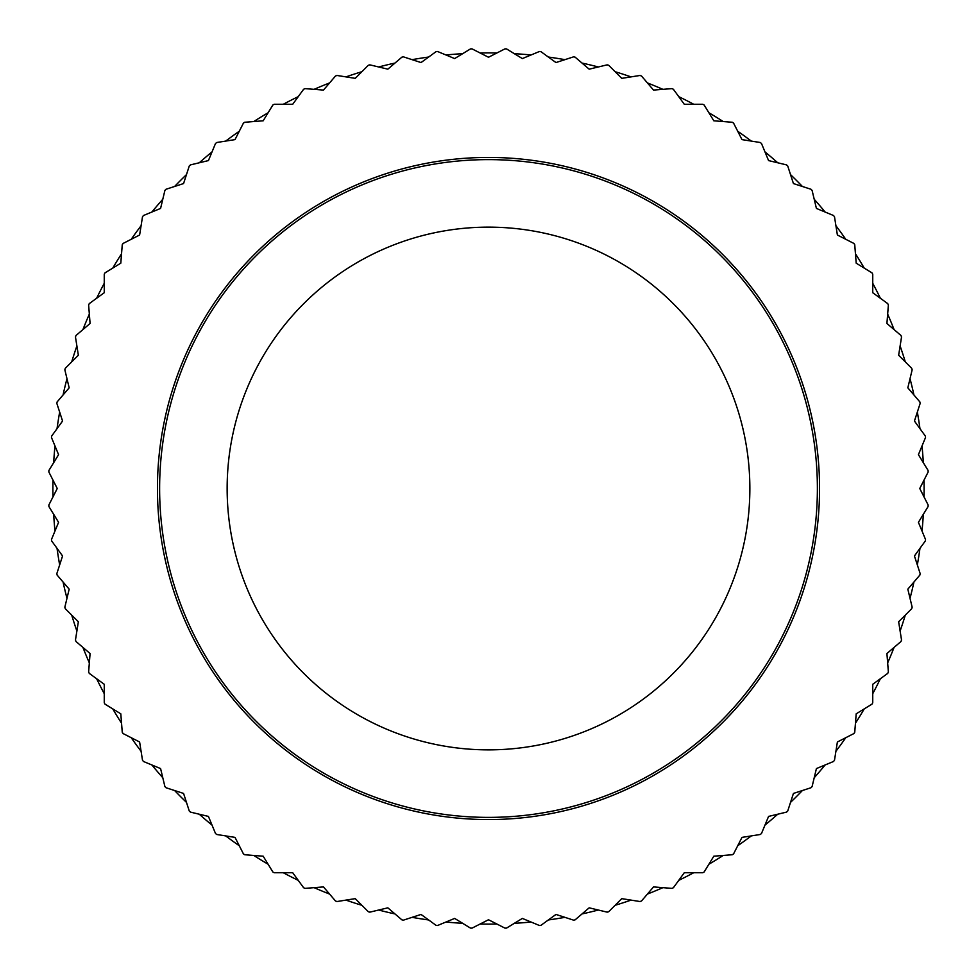 <?xml version="1.0" encoding="UTF-8"?>
<svg xmlns="http://www.w3.org/2000/svg" width="977" height="977" viewBox="0 0 977 977"><rect width="100%" height="100%" fill="white"/><g stroke="black" fill="none" stroke-linecap="round" stroke-linejoin="round"><path stroke-width="1.47" d="M496.89 924.022A435.608 435.608 0 0 1 480.11 924.022L488.5 919.748L504.999 928.15A439.955 439.955 0 0 0 506.55 928.089L522.341 918.417L539.438 925.5A439.955 439.955 0 0 0 540.977 925.317L555.962 914.435L573.572 920.151A439.955 439.955 0 0 0 575.087 919.858L589.168 907.828L607.181 912.152A439.955 439.955 0 0 0 608.671 911.736L621.763 898.645L640.045 901.539A439.955 439.955 0 0 0 641.498 901.002L653.528 886.921L671.993 888.374A439.955 439.955 0 0 0 673.397 887.727L684.279 872.742L702.793 872.742A439.955 439.955 0 0 0 704.148 871.985L713.821 856.194L732.286 854.741A439.955 439.955 0 0 0 733.568 853.886L741.983 837.387L760.265 834.492A439.955 439.955 0 0 0 761.486 833.528L768.569 816.418L786.57 812.095A439.955 439.955 0 0 0 787.718 811.044L793.434 793.434L811.044 787.718A439.955 439.955 0 0 0 812.095 786.57L816.418 768.569L833.528 761.486A439.955 439.955 0 0 0 834.492 760.265L837.387 741.983L853.886 733.568A439.955 439.955 0 0 0 854.741 732.286L856.194 713.821L871.985 704.148A439.955 439.955 0 0 0 872.742 702.793L872.742 684.279L887.727 673.397A439.955 439.955 0 0 0 888.374 671.993L886.921 653.528L901.002 641.498A439.955 439.955 0 0 0 901.539 640.045L898.645 621.763L911.736 608.671A439.955 439.955 0 0 0 912.152 607.181L907.828 589.168L919.858 575.087A439.955 439.955 0 0 0 920.151 573.572L914.435 555.962L925.317 540.977A439.955 439.955 0 0 0 925.5 539.438L918.417 522.341L928.089 506.55A439.955 439.955 0 0 0 928.15 504.999L919.748 488.5L928.15 472.001A439.955 439.955 0 0 0 928.089 470.45L918.417 454.659L925.5 437.562A439.955 439.955 0 0 0 925.317 436.023L914.435 421.038L920.151 403.428A439.955 439.955 0 0 0 919.858 401.913L907.828 387.832L912.152 369.819A439.955 439.955 0 0 0 911.736 368.329L898.645 355.237L901.539 336.955A439.955 439.955 0 0 0 901.002 335.502L886.921 323.472L888.374 305.007A439.955 439.955 0 0 0 887.727 303.603L872.742 292.721L872.742 274.207A439.955 439.955 0 0 0 871.985 272.852L856.194 263.179L854.741 244.714A439.955 439.955 0 0 0 853.886 243.432L837.387 235.017L834.492 216.735A439.955 439.955 0 0 0 833.528 215.514L816.418 208.431L812.095 190.43A439.955 439.955 0 0 0 811.044 189.282L793.434 183.566L787.718 165.956A439.955 439.955 0 0 0 786.57 164.905L768.569 160.582L761.486 143.472A439.955 439.955 0 0 0 760.265 142.508L741.983 139.613L733.568 123.114A439.955 439.955 0 0 0 732.286 122.259L713.821 120.806L704.148 105.015A439.955 439.955 0 0 0 702.793 104.258L684.279 104.258L673.397 89.273A439.955 439.955 0 0 0 671.993 88.626L653.528 90.079L641.498 75.998A439.955 439.955 0 0 0 640.045 75.461L621.763 78.355L608.671 65.264A439.955 439.955 0 0 0 607.181 64.848L589.168 69.172L575.087 57.142A439.955 439.955 0 0 0 573.572 56.849L555.962 62.565L540.977 51.683A439.955 439.955 0 0 0 539.438 51.5L522.341 58.583L506.55 48.911A439.955 439.955 0 0 0 504.999 48.85L488.5 57.252L480.11 52.978A435.608 435.608 0 0 1 496.89 52.978M462.695 923.338A435.608 435.608 0 0 1 445.964 922.019L454.659 918.417L470.45 928.089A439.955 439.955 0 0 0 472.001 928.15L480.11 924.022M428.659 919.968A435.608 435.608 0 0 1 412.074 917.342L421.038 914.435L436.023 925.317A439.955 439.955 0 0 0 437.562 925.5L445.964 922.019M394.989 913.947A435.608 435.608 0 0 1 378.673 910.027L387.832 907.828L401.913 919.858A439.955 439.955 0 0 0 403.428 920.151L412.074 917.342M361.905 905.3A435.608 435.608 0 0 1 345.931 900.11L355.237 898.645L368.329 911.736A439.955 439.955 0 0 0 369.819 912.152L378.673 910.027M329.591 894.077A435.608 435.608 0 0 1 314.081 887.653L323.472 886.921L335.502 901.002A439.955 439.955 0 0 0 336.955 901.539L345.931 900.11M298.254 880.362A435.608 435.608 0 0 1 283.293 872.742L292.721 872.742L303.603 887.727A439.955 439.955 0 0 0 305.007 888.374L314.081 887.653M268.101 864.23A435.608 435.608 0 0 1 253.788 855.461L263.179 856.194L272.852 871.985A439.955 439.955 0 0 0 274.207 872.742L283.293 872.742M239.292 845.777A435.608 435.608 0 0 1 225.711 835.909L235.017 837.387L243.432 853.886A439.955 439.955 0 0 0 244.714 854.741L253.788 855.461M212.033 825.125A435.608 435.608 0 0 1 199.271 814.22L208.431 816.418L215.514 833.528A439.955 439.955 0 0 0 216.735 834.492L225.711 835.909M186.473 802.398A435.608 435.608 0 0 1 174.602 790.527L183.566 793.434L189.282 811.044A439.955 439.955 0 0 0 190.43 812.095L199.271 814.22M162.78 777.729A435.608 435.608 0 0 1 151.875 764.967L160.582 768.569L164.905 786.57A439.955 439.955 0 0 0 165.956 787.718L174.602 790.527M141.091 751.289A435.608 435.608 0 0 1 131.223 737.708L139.613 741.983L142.508 760.265A439.955 439.955 0 0 0 143.472 761.486L151.875 764.967M121.539 723.212A435.608 435.608 0 0 1 112.77 708.899L120.806 713.821L122.259 732.286A439.955 439.955 0 0 0 123.114 733.568L131.223 737.708M104.258 693.707A435.608 435.608 0 0 1 96.638 678.746L104.258 684.279L104.258 702.793A439.955 439.955 0 0 0 105.015 704.148L112.77 708.899M89.347 662.919A435.608 435.608 0 0 1 82.923 647.409L90.079 653.528L88.626 671.993A439.955 439.955 0 0 0 89.273 673.397L96.638 678.746M76.89 631.069A435.608 435.608 0 0 1 71.7 615.095L78.355 621.763L75.461 640.045A439.955 439.955 0 0 0 75.998 641.498L82.923 647.409M66.973 598.327A435.608 435.608 0 0 1 63.053 582.011L69.172 589.168L64.848 607.181A439.955 439.955 0 0 0 65.264 608.671L71.7 615.095M59.658 564.926A435.608 435.608 0 0 1 57.032 548.341L62.565 555.962L56.849 573.572A439.955 439.955 0 0 0 57.142 575.087L63.053 582.011M54.981 531.036A435.608 435.608 0 0 1 53.662 514.305L58.583 522.341L51.5 539.438A439.955 439.955 0 0 0 51.683 540.977L57.032 548.341M52.978 496.89A435.608 435.608 0 0 1 52.978 480.11L57.252 488.5L48.85 504.999A439.955 439.955 0 0 0 48.911 506.55L53.662 514.305M53.662 462.695A435.608 435.608 0 0 1 54.981 445.964L58.583 454.659L48.911 470.45A439.955 439.955 0 0 0 48.85 472.001L52.978 480.11M57.032 428.659A435.608 435.608 0 0 1 59.658 412.074L62.565 421.038L51.683 436.023A439.955 439.955 0 0 0 51.5 437.562L54.981 445.964M63.053 394.989A435.608 435.608 0 0 1 66.973 378.673L69.172 387.832L57.142 401.913A439.955 439.955 0 0 0 56.849 403.428L59.658 412.074M71.7 361.905A435.608 435.608 0 0 1 76.89 345.931L78.355 355.237L65.264 368.329A439.955 439.955 0 0 0 64.848 369.819L66.973 378.673M82.923 329.591A435.608 435.608 0 0 1 89.347 314.081L90.079 323.472L75.998 335.502A439.955 439.955 0 0 0 75.461 336.955L76.89 345.931M96.638 298.254A435.608 435.608 0 0 1 104.258 283.293L104.258 292.721L89.273 303.603A439.955 439.955 0 0 0 88.626 305.007L89.347 314.081M112.77 268.101A435.608 435.608 0 0 1 121.539 253.788L120.806 263.179L105.015 272.852A439.955 439.955 0 0 0 104.258 274.207L104.258 283.293M131.223 239.292A435.608 435.608 0 0 1 141.091 225.711L139.613 235.017L123.114 243.432A439.955 439.955 0 0 0 122.259 244.714L121.539 253.788M151.875 212.033A435.608 435.608 0 0 1 162.78 199.271L160.582 208.431L143.472 215.514A439.955 439.955 0 0 0 142.508 216.735L141.091 225.711M174.602 186.473A435.608 435.608 0 0 1 186.473 174.602L183.566 183.566L165.956 189.282A439.955 439.955 0 0 0 164.905 190.43L162.78 199.271M199.271 162.78A435.608 435.608 0 0 1 212.033 151.875L208.431 160.582L190.43 164.905A439.955 439.955 0 0 0 189.282 165.956L186.473 174.602M225.711 141.091A435.608 435.608 0 0 1 239.292 131.223L235.017 139.613L216.735 142.508A439.955 439.955 0 0 0 215.514 143.472L212.033 151.875M253.788 121.539A435.608 435.608 0 0 1 268.101 112.77L263.179 120.806L244.714 122.259A439.955 439.955 0 0 0 243.432 123.114L239.292 131.223M283.293 104.258A435.608 435.608 0 0 1 298.254 96.638L292.721 104.258L274.207 104.258A439.955 439.955 0 0 0 272.852 105.015L268.101 112.77M314.081 89.347A435.608 435.608 0 0 1 329.591 82.923L323.472 90.079L305.007 88.626A439.955 439.955 0 0 0 303.603 89.273L298.254 96.638M345.931 76.89A435.608 435.608 0 0 1 361.905 71.7L355.237 78.355L336.955 75.461A439.955 439.955 0 0 0 335.502 75.998L329.591 82.923M378.673 66.973A435.608 435.608 0 0 1 394.989 63.053L387.832 69.172L369.819 64.848A439.955 439.955 0 0 0 368.329 65.264L361.905 71.7M412.074 59.658A435.608 435.608 0 0 1 428.659 57.032L421.038 62.565L403.428 56.849A439.955 439.955 0 0 0 401.913 57.142L394.989 63.053M445.964 54.981A435.608 435.608 0 0 1 462.695 53.662L454.659 58.583L437.562 51.5A439.955 439.955 0 0 0 436.023 51.683L428.659 57.032M488.5 157.444A331.056 331.056 0 0 1 819.556 488.5A331.056 331.056 0 0 1 488.5 819.556A331.056 331.056 0 0 1 157.444 488.5A331.056 331.056 0 0 1 488.5 157.444M480.11 52.978L472.001 48.85A439.955 439.955 0 0 0 470.45 48.911L462.695 53.662M514.305 53.662A435.608 435.608 0 0 1 531.036 54.981M582.011 63.053A435.608 435.608 0 0 1 598.327 66.973M647.409 82.923A435.608 435.608 0 0 1 662.919 89.347M708.899 112.77A435.608 435.608 0 0 1 723.212 121.539M764.967 151.875A435.608 435.608 0 0 1 777.729 162.78M814.22 199.271A435.608 435.608 0 0 1 825.125 212.033M855.461 253.788A435.608 435.608 0 0 1 864.23 268.101M887.653 314.081A435.608 435.608 0 0 1 894.077 329.591M910.027 378.673A435.608 435.608 0 0 1 913.947 394.989M922.019 445.964A435.608 435.608 0 0 1 923.338 462.695M923.338 514.305A435.608 435.608 0 0 1 922.019 531.036M913.947 582.011A435.608 435.608 0 0 1 910.027 598.327M894.077 647.409A435.608 435.608 0 0 1 887.653 662.919M864.23 708.899A435.608 435.608 0 0 1 855.461 723.212M825.125 764.967A435.608 435.608 0 0 1 814.22 777.729M777.729 814.22A435.608 435.608 0 0 1 764.967 825.125M723.212 855.461A435.608 435.608 0 0 1 708.899 864.23M662.919 887.653A435.608 435.608 0 0 1 647.409 894.077M598.327 910.027A435.608 435.608 0 0 1 582.011 913.947M531.036 922.019A435.608 435.608 0 0 1 514.305 923.338M564.926 917.342A435.608 435.608 0 0 1 548.341 919.968M631.069 900.11A435.608 435.608 0 0 1 615.095 905.3M693.707 872.742A435.608 435.608 0 0 1 678.746 880.362M751.289 835.909A435.608 435.608 0 0 1 737.708 845.777M802.398 790.527A435.608 435.608 0 0 1 790.527 802.398M845.777 737.708A435.608 435.608 0 0 1 835.909 751.289M880.362 678.746A435.608 435.608 0 0 1 872.742 693.707M905.3 615.095A435.608 435.608 0 0 1 900.11 631.069M919.968 548.341A435.608 435.608 0 0 1 917.342 564.926M924.022 480.11A435.608 435.608 0 0 1 924.022 496.89M917.342 412.074A435.608 435.608 0 0 1 919.968 428.659M900.11 345.931A435.608 435.608 0 0 1 905.3 361.905M872.742 283.293A435.608 435.608 0 0 1 880.362 298.254M835.909 225.711A435.608 435.608 0 0 1 845.777 239.292M790.527 174.602A435.608 435.608 0 0 1 802.398 186.473M737.708 131.223A435.608 435.608 0 0 1 751.289 141.091M678.746 96.638A435.608 435.608 0 0 1 693.707 104.258M615.095 71.7A435.608 435.608 0 0 1 631.069 76.89M548.341 57.032A435.608 435.608 0 0 1 564.926 59.658M488.5 159.617A328.883 328.883 0 0 1 817.383 488.5A328.883 328.883 0 0 1 488.5 817.383A328.883 328.883 0 0 1 159.617 488.5A328.883 328.883 0 0 1 488.5 159.617M488.5 227.14A261.36 261.36 0 0 0 227.14 488.5A261.36 261.36 0 0 0 488.5 749.86A261.36 261.36 0 0 0 749.86 488.5A261.36 261.36 0 0 0 488.5 227.14"/></g></svg>

